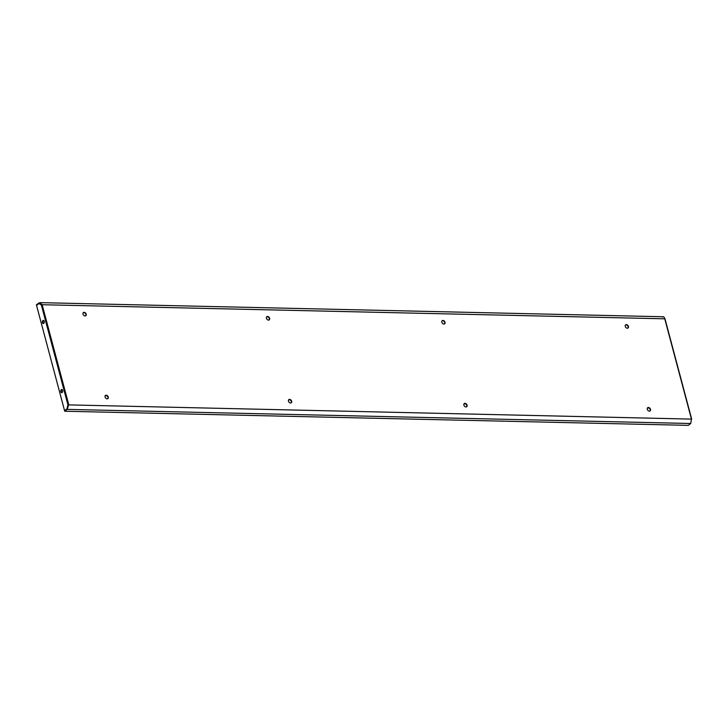 <?xml version="1.0" encoding="UTF-8"?>
<svg xmlns="http://www.w3.org/2000/svg" width="728" height="728" viewBox="0 0 728 728"><rect width="100%" height="100%" fill="white"/><g stroke="black" fill="none" stroke-linecap="round" stroke-linejoin="round"><path stroke-width="1.09" d="M266.412 318.254A1.993 1.438 -127.5 0 1 266.794 316.707A1.993 1.438 -127.5 0 1 269.606 318.327A1.993 1.438 -127.5 0 1 269.224 319.874A1.993 1.438 -127.5 0 1 266.412 318.254M269.041 319.983A1.993 1.438 52.5 0 0 269.269 318.582A1.993 1.438 52.5 0 0 266.639 316.853M85.64 315.834A1.993 1.438 52.5 0 0 85.868 314.423A1.993 1.438 52.5 0 0 83.238 312.694M289.881 399.763L288.697 399.736A1.993 1.438 -127.5 0 1 291.327 401.465A1.993 1.438 -127.5 0 1 291.1 402.875M106.479 395.613L105.287 395.586A1.993 1.438 -127.5 0 1 107.926 397.315A1.993 1.438 -127.5 0 1 107.689 398.716M442.069 320.821A1.993 1.438 -127.5 0 1 444.708 322.55A1.993 1.438 -127.5 0 1 444.48 323.96M649.931 411.002A1.993 1.438 52.5 0 0 650.168 409.591A1.993 1.438 52.5 0 0 647.529 407.862L648.721 407.889M625.479 324.979A1.993 1.438 -127.5 0 1 628.109 326.708A1.993 1.438 -127.5 0 1 627.882 328.11M466.53 406.843A1.993 1.438 52.5 0 0 466.757 405.441A1.993 1.438 52.5 0 0 464.127 403.703L465.31 403.74M83.01 314.105A1.993 1.438 -127.5 0 1 83.392 312.549A1.993 1.438 -127.5 0 1 86.195 314.178A1.993 1.438 -127.5 0 1 85.822 315.724A1.993 1.438 -127.5 0 1 83.01 314.105M291.655 401.21A1.993 1.438 52.5 0 0 288.852 399.59A1.993 1.438 52.5 0 0 288.47 401.137A1.993 1.438 52.5 0 0 291.273 402.766A1.993 1.438 52.5 0 0 291.655 401.21M108.254 397.06A1.993 1.438 52.5 0 0 105.442 395.441A1.993 1.438 52.5 0 0 105.059 396.988A1.993 1.438 52.5 0 0 107.871 398.607A1.993 1.438 52.5 0 0 108.254 397.06M445.036 322.304A1.993 1.438 52.5 0 0 442.224 320.675A1.993 1.438 52.5 0 0 441.841 322.231A1.993 1.438 52.5 0 0 444.653 323.851A1.993 1.438 52.5 0 0 445.036 322.304M463.9 405.114A1.993 1.438 -127.5 0 1 464.282 403.567A1.993 1.438 -127.5 0 1 467.085 405.187A1.993 1.438 -127.5 0 1 466.712 406.734A1.993 1.438 -127.5 0 1 463.9 405.114M647.301 409.263A1.993 1.438 -127.5 0 1 647.683 407.716A1.993 1.438 -127.5 0 1 650.495 409.336A1.993 1.438 -127.5 0 1 650.113 410.892A1.993 1.438 -127.5 0 1 647.301 409.263M628.437 326.453A1.993 1.438 52.5 0 0 625.634 324.834A1.993 1.438 52.5 0 0 625.252 326.381A1.993 1.438 52.5 0 0 628.064 328A1.993 1.438 52.5 0 0 628.437 326.453M67.067 408.79L64.565 410.665L36.555 305.405L39.003 303.531L41.341 304.959L42.151 304.723L68.732 404.622L67.613 408.262M41.587 304.832L39.003 303.531M61.944 392.638A1.602 0.965 91.3 0 1 61.334 391.764A1.602 0.965 91.3 0 1 62.007 389.544M43.616 320.411A1.602 0.965 -88.7 0 0 42.943 322.631A1.602 0.965 -88.7 0 0 43.544 323.505M42.461 322.622A1.602 0.965 91.3 0 1 43.38 320.356A1.602 0.965 91.3 0 1 44.226 321.276A1.602 0.965 91.3 0 1 43.307 323.55A1.602 0.965 91.3 0 1 42.461 322.622M62.617 390.408A1.602 0.965 -88.7 0 0 61.771 389.48A1.602 0.965 -88.7 0 0 60.852 391.755A1.602 0.965 -88.7 0 0 61.698 392.674A1.602 0.965 -88.7 0 0 62.617 390.408M67.003 408.79L67.922 404.868L68.405 404.877M691.473 419.11L67.922 404.868L41.341 304.959M64.619 410.665L66.994 408.845M691.018 418.982L691.5 418.991L690.717 423.505L67.14 409.382L64.71 411.238L64.574 410.701M64.71 411.238L688.297 425.361L690.717 423.505M662.398 317.089C663.49 316.361 664.282 316.935 664.764 318.819L42.151 304.723L39.913 302.639L36.546 305.369L36.4 304.832L38.821 302.975M41.742 304.777L39.894 303.239L38.966 303.512L40.814 303.558M664.764 318.819L691.345 418.718M663.208 316.753L39.913 302.639M665.019 318.919L691.6 418.818M105.196 395.704L106.725 395.732M288.606 399.854L290.126 399.89M464.036 403.831L465.556 403.858M647.438 407.98L648.966 408.017"/></g></svg>
